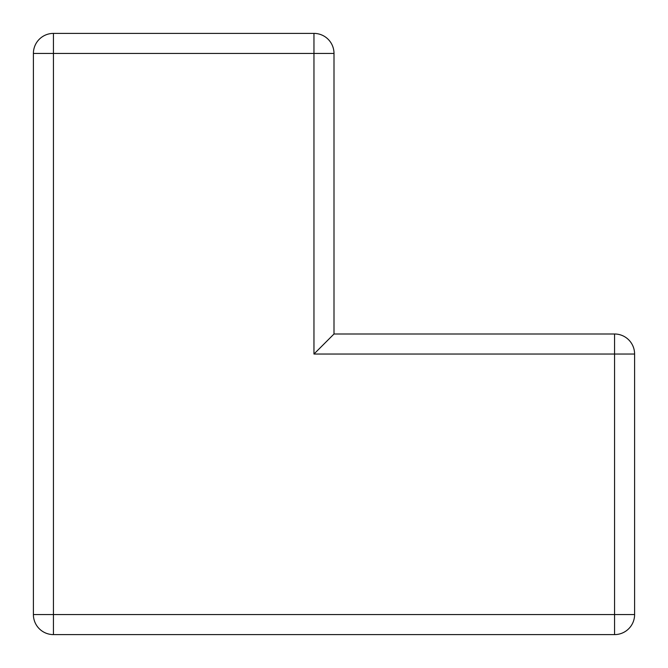 <?xml version="1.0" encoding="UTF-8"?>
<svg xmlns="http://www.w3.org/2000/svg" width="668" height="668" viewBox="0 0 668 668"><rect width="100%" height="100%" fill="white"/><g stroke="black" fill="none" stroke-linecap="round" stroke-linejoin="round"><path stroke-width="1" d="M614.56 634.6L53.44 634.6L53.44 614.56L614.56 614.56L614.56 354.04L313.96 354.04L334 334L614.56 334L614.56 354.04L634.6 354.04L634.6 614.56L614.56 614.56L614.56 634.6A20.04 20.04 0 0 0 634.6 614.56A20.04 20.04 0 0 1 614.56 634.6M313.96 354.04L313.96 53.44L334 53.44L334 334M53.44 33.4L313.96 33.4A20.04 20.04 0 0 1 334 53.44A20.04 20.04 0 0 0 313.96 33.4L313.96 53.44L53.44 53.44L53.44 614.56L33.4 614.56L33.4 53.44A20.04 20.04 0 0 1 53.44 33.4A20.04 20.04 0 0 0 33.4 53.44L53.44 53.44L53.44 33.4M634.6 354.04A20.04 20.04 0 0 0 614.56 334A20.04 20.04 0 0 1 634.6 354.04M33.4 614.56A20.04 20.04 0 0 0 53.44 634.6A20.04 20.04 0 0 1 33.4 614.56"/></g></svg>
